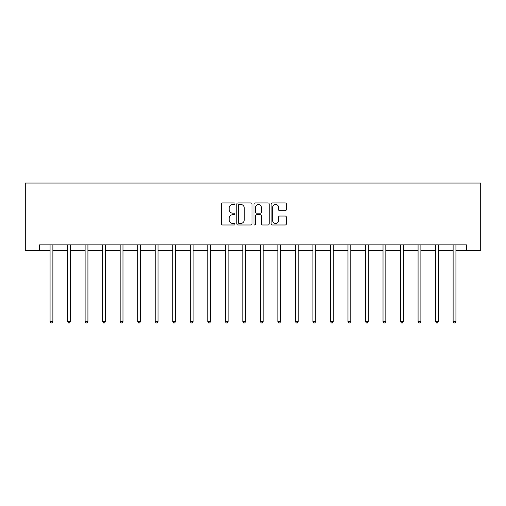 <?xml version="1.0" encoding="UTF-8"?>
<svg xmlns="http://www.w3.org/2000/svg" width="506" height="506" viewBox="0 0 506 506"><rect width="100%" height="100%" fill="white"/><g stroke="black" fill="none" stroke-linecap="round" stroke-linejoin="round"><path stroke-width="0.76" d="M235.024 203.697A0.772 0.772 0 0 0 234.253 202.925L222.539 202.925A1.101 1.101 0 0 0 221.438 204.032L221.438 223.873A1.101 1.101 0 0 0 222.539 224.98L234.253 224.98A0.772 0.772 0 0 0 235.024 224.209A0.772 0.772 0 0 0 234.253 223.437L232.741 223.437A3.529 3.529 0 0 1 229.212 219.908L229.212 218.25A3.529 3.529 0 0 1 232.741 214.727L234.253 214.727A0.772 0.772 0 0 0 235.024 213.956A0.772 0.772 0 0 0 234.253 213.184L232.741 213.184A3.529 3.529 0 0 1 229.212 209.655L229.212 207.998A3.529 3.529 0 0 1 232.741 204.468L234.253 204.468A0.772 0.772 0 0 0 235.024 203.697M285.226 210.698A1.101 1.101 0 0 0 286.326 209.598L286.326 204.032A1.101 1.101 0 0 0 285.226 202.925L272.215 202.925A1.101 1.101 0 0 0 271.108 204.032L271.108 223.873A1.101 1.101 0 0 0 272.215 224.98L285.226 224.98A1.101 1.101 0 0 0 286.326 223.873L286.326 217.15A1.101 1.101 0 0 0 285.226 216.049L279.654 216.049A1.101 1.101 0 0 0 278.553 217.15L278.553 220.483A2.947 2.947 0 0 1 275.606 223.437A2.947 2.947 0 0 1 272.652 220.483L272.652 207.422A2.947 2.947 0 0 1 275.606 204.468A2.947 2.947 0 0 1 278.553 207.422L278.553 209.598A1.101 1.101 0 0 0 279.654 210.698L285.226 210.698M39.569 250.464L39.569 244.847L466.431 244.847L466.431 250.464L480.7 250.464L480.7 183.058L25.3 183.058L25.3 250.464L50.069 250.464M252.032 204.032A1.101 1.101 0 0 0 250.932 202.925L237.921 202.925A1.101 1.101 0 0 0 236.821 204.032L236.821 223.873A1.101 1.101 0 0 0 237.921 224.98L250.932 224.98A1.101 1.101 0 0 0 252.032 223.873L252.032 204.032M255.068 202.925L268.079 202.925A1.101 1.101 0 0 1 269.179 204.032L269.179 223.873A1.101 1.101 0 0 1 268.079 224.98L262.513 224.98A1.101 1.101 0 0 1 261.406 223.873L261.406 215.828A1.101 1.101 0 0 0 260.305 214.727L256.612 214.727A1.101 1.101 0 0 0 255.511 215.828L255.511 224.209A0.772 0.772 0 0 1 254.739 224.98A0.772 0.772 0 0 1 253.968 224.209L253.968 204.032A1.101 1.101 0 0 1 255.068 202.925M52.877 250.464L67.595 250.464M70.404 250.464L85.116 250.464M87.924 250.464L102.642 250.464M105.45 250.464L120.169 250.464M122.977 250.464L137.689 250.464M140.497 250.464L155.215 250.464M158.024 250.464L172.736 250.464M175.544 250.464L190.262 250.464M193.071 250.464L207.789 250.464M210.597 250.464L225.309 250.464M228.117 250.464L242.836 250.464M245.644 250.464L260.356 250.464M263.164 250.464L277.883 250.464M280.691 250.464L295.403 250.464M298.211 250.464L312.929 250.464M315.738 250.464L330.456 250.464M333.264 250.464L347.976 250.464M350.784 250.464L365.503 250.464M368.311 250.464L383.023 250.464M385.831 250.464L400.55 250.464M403.358 250.464L418.076 250.464M420.884 250.464L435.596 250.464M438.405 250.464L453.123 250.464M455.931 250.464L466.431 250.464M239.136 204.468A0.772 0.772 0 0 0 238.364 205.24L238.364 222.665A0.772 0.772 0 0 0 239.136 223.437L240.736 223.437A3.529 3.529 0 0 0 244.259 219.908L244.259 207.998A3.529 3.529 0 0 0 240.736 204.468L239.136 204.468M261.406 207.473A2.947 2.947 0 0 0 258.458 204.525A2.947 2.947 0 0 0 255.511 207.473L255.511 212.077A1.101 1.101 0 0 0 256.612 213.184L260.305 213.184A1.101 1.101 0 0 0 261.406 212.077L261.406 207.473M53.022 244.847L52.959 245.012A1.126 1.126 0 0 0 52.877 245.429L52.877 321.481L50.069 321.481L50.069 245.429A1.126 1.126 0 0 0 49.986 245.012L49.923 244.847M52.877 321.481L52.036 322.942L50.91 322.942L50.069 321.481M70.549 244.847L70.486 245.012A1.126 1.126 0 0 0 70.404 245.429L70.404 321.481L67.595 321.481L67.595 245.429A1.126 1.126 0 0 0 67.513 245.012L67.443 244.847M70.404 321.481L69.562 322.942L68.436 322.942L67.595 321.481M88.076 244.847L88.006 245.012A1.126 1.126 0 0 0 87.924 245.429L87.924 321.481L85.116 321.481L85.116 245.429A1.126 1.126 0 0 0 85.033 245.012L84.97 244.847M87.924 321.481L87.083 322.942L85.963 322.942L85.116 321.481M105.596 244.847L105.533 245.012A1.126 1.126 0 0 0 105.45 245.429L105.45 321.481L102.642 321.481L102.642 245.429A1.126 1.126 0 0 0 102.56 245.012L102.497 244.847M105.45 321.481L104.609 322.942L103.483 322.942L102.642 321.481M123.122 244.847L123.053 245.012A1.126 1.126 0 0 0 122.977 245.429L122.977 321.481L120.169 321.481L120.169 245.429A1.126 1.126 0 0 0 120.086 245.012L120.017 244.847M122.977 321.481L122.129 322.942L121.01 322.942L120.169 321.481M140.643 244.847L140.579 245.012A1.126 1.126 0 0 0 140.497 245.429L140.497 321.481L137.689 321.481L137.689 245.429A1.126 1.126 0 0 0 137.607 245.012L137.543 244.847M140.497 321.481L139.656 322.942L138.53 322.942L137.689 321.481M158.169 244.847L158.106 245.012A1.126 1.126 0 0 0 158.024 245.429L158.024 321.481L155.215 321.481L155.215 245.429A1.126 1.126 0 0 0 155.133 245.012L155.064 244.847M158.024 321.481L157.183 322.942L156.057 322.942L155.215 321.481M175.696 244.847L175.626 245.012A1.126 1.126 0 0 0 175.544 245.429L175.544 321.481L172.736 321.481L172.736 245.429A1.126 1.126 0 0 0 172.654 245.012L172.59 244.847M175.544 321.481L174.703 322.942L173.583 322.942L172.736 321.481M193.216 244.847L193.153 245.012A1.126 1.126 0 0 0 193.071 245.429L193.071 321.481L190.262 321.481L190.262 245.429A1.126 1.126 0 0 0 190.18 245.012L190.117 244.847M193.071 321.481L192.229 322.942L191.104 322.942L190.262 321.481M210.743 244.847L210.673 245.012A1.126 1.126 0 0 0 210.597 245.429L210.597 321.481L207.789 321.481L207.789 245.429A1.126 1.126 0 0 0 207.707 245.012L207.637 244.847M210.597 321.481L209.75 322.942L208.63 322.942L207.789 321.481M228.263 244.847L228.2 245.012A1.126 1.126 0 0 0 228.117 245.429L228.117 321.481L225.309 321.481L225.309 245.429A1.126 1.126 0 0 0 225.227 245.012L225.164 244.847M228.117 321.481L227.276 322.942L226.15 322.942L225.309 321.481M245.79 244.847L245.726 245.012A1.126 1.126 0 0 0 245.644 245.429L245.644 321.481L242.836 321.481L242.836 245.429A1.126 1.126 0 0 0 242.754 245.012L242.684 244.847M245.644 321.481L244.803 322.942L243.677 322.942L242.836 321.481M263.316 244.847L263.246 245.012A1.126 1.126 0 0 0 263.164 245.429L263.164 321.481L260.356 321.481L260.356 245.429A1.126 1.126 0 0 0 260.274 245.012L260.21 244.847M263.164 321.481L262.323 322.942L261.197 322.942L260.356 321.481M280.836 244.847L280.773 245.012A1.126 1.126 0 0 0 280.691 245.429L280.691 321.481L277.883 321.481L277.883 245.429A1.126 1.126 0 0 0 277.8 245.012L277.737 244.847M280.691 321.481L279.85 322.942L278.724 322.942L277.883 321.481M298.363 244.847L298.293 245.012A1.126 1.126 0 0 0 298.211 245.429L298.211 321.481L295.403 321.481L295.403 245.429A1.126 1.126 0 0 0 295.327 245.012L295.257 244.847M298.211 321.481L297.37 322.942L296.25 322.942L295.403 321.481M315.883 244.847L315.82 245.012A1.126 1.126 0 0 0 315.738 245.429L315.738 321.481L312.929 321.481L312.929 245.429A1.126 1.126 0 0 0 312.847 245.012L312.784 244.847M315.738 321.481L314.896 322.942L313.771 322.942L312.929 321.481M333.41 244.847L333.346 245.012A1.126 1.126 0 0 0 333.264 245.429L333.264 321.481L330.456 321.481L330.456 245.429A1.126 1.126 0 0 0 330.374 245.012L330.304 244.847M333.264 321.481L332.417 322.942L331.297 322.942L330.456 321.481M350.936 244.847L350.867 245.012A1.126 1.126 0 0 0 350.784 245.429L350.784 321.481L347.976 321.481L347.976 245.429A1.126 1.126 0 0 0 347.894 245.012L347.831 244.847M350.784 321.481L349.943 322.942L348.817 322.942L347.976 321.481M368.457 244.847L368.393 245.012A1.126 1.126 0 0 0 368.311 245.429L368.311 321.481L365.503 321.481L365.503 245.429A1.126 1.126 0 0 0 365.421 245.012L365.357 244.847M368.311 321.481L367.47 322.942L366.344 322.942L365.503 321.481M385.983 244.847L385.914 245.012A1.126 1.126 0 0 0 385.831 245.429L385.831 321.481L383.023 321.481L383.023 245.429A1.126 1.126 0 0 0 382.947 245.012L382.878 244.847M385.831 321.481L384.99 322.942L383.871 322.942L383.023 321.481M403.503 244.847L403.44 245.012A1.126 1.126 0 0 0 403.358 245.429L403.358 321.481L400.55 321.481L400.55 245.429A1.126 1.126 0 0 0 400.467 245.012L400.404 244.847M403.358 321.481L402.517 322.942L401.391 322.942L400.55 321.481M421.03 244.847L420.967 245.012A1.126 1.126 0 0 0 420.884 245.429L420.884 321.481L418.076 321.481L418.076 245.429A1.126 1.126 0 0 0 417.994 245.012L417.924 244.847M420.884 321.481L420.037 322.942L418.917 322.942L418.076 321.481M438.557 244.847L438.487 245.012A1.126 1.126 0 0 0 438.405 245.429L438.405 321.481L435.596 321.481L435.596 245.429A1.126 1.126 0 0 0 435.514 245.012L435.451 244.847M438.405 321.481L437.563 322.942L436.438 322.942L435.596 321.481M456.077 244.847L456.014 245.012A1.126 1.126 0 0 0 455.931 245.429L455.931 321.481L453.123 321.481L453.123 245.429A1.126 1.126 0 0 0 453.041 245.012L452.978 244.847M455.931 321.481L455.09 322.942L453.964 322.942L453.123 321.481"/></g></svg>
